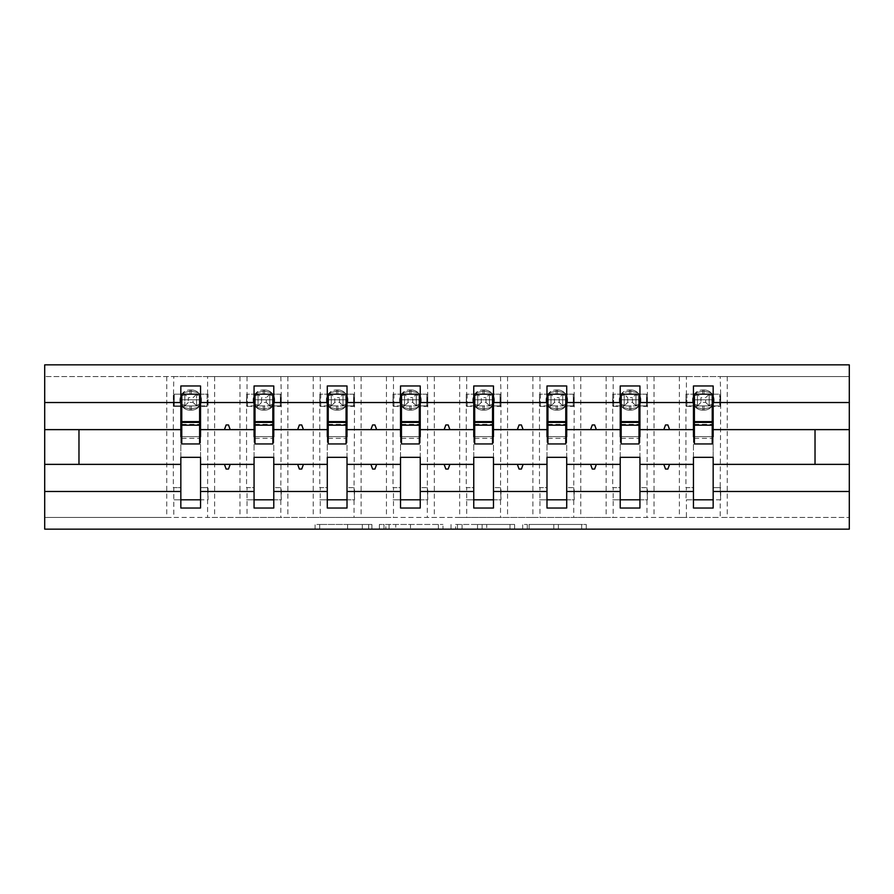 <?xml version="1.0" encoding="UTF-8"?>
<svg xmlns="http://www.w3.org/2000/svg" width="894" height="894" viewBox="0 0 894 894"><rect width="100%" height="100%" fill="white"/><g stroke="black" fill="none" stroke-linecap="round" stroke-linejoin="round"><path stroke-width="0.67" stroke-dasharray="4.47 3.35" d="M371.893 529.147L319.706 529.147L371.893 529.147L371.893 524.454L347.587 524.454L347.587 529.147L347.587 524.454L371.893 524.454L371.893 529.147L371.893 524.454L347.587 524.454L347.587 529.147L347.587 524.454L371.893 524.454L319.706 524.454L371.893 524.454M581.659 529.147L527.292 529.147L581.659 529.147L581.659 524.454L558.392 524.454L586.274 524.454L586.274 529.147L586.274 524.454L527.292 524.454L586.274 524.454L586.274 529.147L586.274 524.454L581.659 524.454L581.659 529.147M553.788 529.147L529.136 529.147L553.788 529.147L553.788 524.454L558.392 524.454L553.788 524.454L553.788 529.147L553.788 524.454L529.136 524.454L529.136 529.147L529.136 524.454L553.788 524.454L553.788 529.147M522.677 529.147L527.292 529.147L522.677 529.147L522.677 524.454L527.292 524.454L522.677 524.454L522.677 529.147M315.101 529.147L319.706 529.147L315.101 529.147L315.101 524.454L319.706 524.454L315.101 524.454L315.101 529.147M173.794 376.586L207.587 376.586L207.587 394.187L173.794 394.187L173.794 406.39L180.834 406.39L180.834 394.187L173.324 394.187L173.324 406.39L173.794 376.586L44.7 376.586L849.3 376.586L849.3 529.147L44.7 529.147L44.7 517.414L849.3 517.414L720.206 517.414L720.206 499.813L686.413 499.813L686.413 517.414L720.206 517.414M442.966 529.147L438.362 529.147L442.966 529.147L442.966 524.454L442.966 529.147M383.984 529.147L438.362 529.147L379.38 529.147L383.984 529.147L383.984 524.454L442.966 524.454L379.38 524.454L379.38 529.147L379.38 524.454L383.984 524.454L383.984 529.147M455.638 529.147L514.62 529.147L451.034 529.147L455.638 529.147L455.638 524.454L514.62 524.454L514.62 529.147L514.62 524.454L486.738 524.454L486.738 529.147M207.587 376.586L686.413 376.586L686.413 394.187L720.206 394.187L720.206 406.39L713.166 406.39L713.166 385.973L693.453 385.973L693.453 394.187L686.883 394.187L686.883 405.921L693.453 405.921M686.413 376.586L720.206 376.586L720.676 394.187L709.177 394.187L709.177 405.921L709.177 394.187L697.443 394.187L697.443 405.921L709.177 405.921L697.432 405.921L697.432 394.187L709.177 394.187L697.432 394.187L697.443 405.921L719.737 405.921L719.737 394.187L719.737 405.921L713.166 405.921M693.453 499.813L693.453 487.61L685.944 487.61L685.944 406.39L693.453 406.39L693.453 394.187L685.944 394.187L685.944 406.39L685.944 394.187L686.413 406.39L693.453 406.39L693.453 487.61L686.413 487.61L685.944 499.813L693.453 499.813L693.453 508.027L713.166 508.027L713.166 406.39L720.676 406.39L720.206 487.61L713.166 487.61L720.676 487.61L720.676 499.813L713.166 499.813M693.453 436.674L693.453 457.326L713.166 457.326L713.166 436.674L693.453 436.674M613.172 376.586L613.172 394.187L646.977 394.187L646.977 406.39L639.936 406.39L639.936 385.973L620.224 385.973L620.224 394.187L613.642 394.187L613.642 405.921L620.224 405.921M646.977 376.586L647.446 394.187L635.947 394.187L635.947 405.921L635.947 394.187L624.213 394.187L624.213 405.921L635.947 405.921L624.202 405.921L624.202 394.187L635.947 394.187L624.202 394.187L624.213 405.921L646.507 405.921L646.507 394.187L646.507 405.921L639.936 405.921M620.224 499.813L620.224 487.61L612.703 487.61L612.703 406.39L620.224 406.39L620.224 394.187L612.703 394.187L612.703 406.39L612.703 394.187L613.172 406.39L620.224 406.39L620.224 487.61L613.172 487.61L613.172 517.414L646.977 517.414L646.977 499.813L612.703 499.813L620.224 499.813L620.224 508.027L639.936 508.027L639.936 406.39L647.446 406.39L646.977 487.61L639.936 487.61L647.446 487.61L647.446 499.813L639.936 499.813M620.224 436.674L620.224 457.326L639.936 457.326L639.936 436.674L620.224 436.674M539.942 376.586L539.942 394.187L573.747 394.187L573.747 406.39L566.707 406.39L566.707 385.973L546.983 385.973L546.983 394.187L540.412 394.187L540.412 405.921L546.983 405.921M573.747 376.586L574.216 394.187L562.717 394.187L562.717 405.921L562.717 394.187L550.983 394.187L550.983 405.921L562.717 405.921L550.972 405.921L550.972 394.187L562.717 394.187L550.972 394.187L550.983 405.921L573.277 405.921L573.277 394.187L573.277 405.921L566.707 405.921M546.983 499.813L546.983 487.61L539.473 487.61L539.473 406.39L546.983 406.39L546.983 394.187L539.473 394.187L539.473 406.39L539.473 394.187L539.942 406.39L546.983 406.39L546.983 487.61L539.942 487.61L539.942 517.414L573.747 517.414L573.747 499.813L539.473 499.813L546.983 499.813L546.983 508.027L566.707 508.027L566.707 406.39L574.216 406.39L573.747 487.61L566.707 487.61L574.216 487.61L574.216 499.813L566.707 499.813M546.983 436.674L546.983 457.326L566.707 457.326L566.707 436.674L546.983 436.674M466.713 376.586L466.713 394.187L500.517 394.187L500.517 406.39L493.477 406.39L493.477 385.973L473.753 385.973L473.753 394.187L467.182 394.187L467.182 405.921L473.753 405.921M500.517 376.586L500.986 394.187L489.487 394.187L489.487 405.921L489.487 394.187L477.742 394.187L477.742 405.921L489.487 405.921L477.742 405.921L477.742 394.187L489.487 394.187L477.742 394.187L477.742 405.921L500.048 405.921L500.048 394.187L500.048 405.921L493.477 405.921M473.753 499.813L473.753 487.61L466.243 487.61L466.243 406.39L473.753 406.39L473.753 394.187L466.243 394.187L466.243 406.39L466.243 394.187L466.713 406.39L473.753 406.39L473.753 487.61L466.713 487.61L466.713 517.414L500.517 517.414L500.517 499.813L466.243 499.813L473.753 499.813L473.753 508.027L493.477 508.027L493.477 406.39L500.986 406.39L500.517 487.61L493.477 487.61L500.986 487.61L500.986 499.813L493.477 499.813M473.753 436.674L473.753 457.326L493.477 457.326L493.477 436.674L473.753 436.674M393.483 376.586L393.483 394.187L427.287 394.187L427.287 406.39L420.247 406.39L420.247 385.973L400.523 385.973L400.523 394.187L393.952 394.187L393.952 405.921L400.523 405.921M427.287 376.586L427.757 394.187L416.258 394.187L416.258 405.921L416.258 394.187L404.513 394.187L404.513 405.921L416.258 405.921L404.513 405.921L404.513 394.187L416.258 394.187L404.513 394.187L404.513 405.921L426.818 405.921L426.818 394.187L426.818 405.921L420.247 405.921M400.523 499.813L400.523 487.61L393.014 487.61L393.014 406.39L400.523 406.39L400.523 394.187L393.014 394.187L393.014 406.39L393.014 394.187L393.483 406.39L400.523 406.39L400.523 487.61L393.483 487.61L393.483 517.414L427.287 517.414L427.287 499.813L393.014 499.813L400.523 499.813L400.523 508.027L420.247 508.027L420.247 406.39L427.757 406.39L427.287 487.61L420.247 487.61L427.757 487.61L427.757 499.813L420.247 499.813M400.523 436.674L400.523 457.326L420.247 457.326L420.247 436.674L400.523 436.674M320.253 376.586L320.253 394.187L354.058 394.187L354.058 406.39L347.017 406.39L347.017 385.973L327.293 385.973L327.293 394.187L320.722 394.187L320.722 405.921L327.293 405.921M354.058 376.586L354.527 394.187L343.017 394.187L343.017 405.921L343.017 394.187L331.283 394.187L331.283 405.921L343.028 405.921L331.283 405.921L331.283 394.187L343.028 394.187L331.283 394.187L331.283 405.921L353.588 405.921L353.588 394.187L353.588 405.921L347.017 405.921M327.293 499.813L327.293 487.61L319.784 487.61L319.784 406.39L327.293 406.39L327.293 394.187L319.784 394.187L319.784 406.39L319.784 394.187L320.253 406.39L327.293 406.39L327.293 487.61L320.253 487.61L320.253 517.414L354.058 517.414L354.058 499.813L319.784 499.813L327.293 499.813L327.293 508.027L347.017 508.027L347.017 406.39L354.527 406.39L354.058 487.61L347.017 487.61L354.527 487.61L354.527 499.813L347.017 499.813M327.293 436.674L327.293 457.326L347.017 457.326L347.017 436.674L327.293 436.674M247.023 376.586L247.023 394.187L280.828 394.187L280.828 406.39L273.776 406.39L273.776 385.973L254.064 385.973L254.064 394.187L247.493 394.187L247.493 405.921L254.064 405.921M280.828 376.586L281.297 394.187L269.787 394.187L269.787 405.921L269.787 394.187L258.053 394.187L258.053 405.921L269.798 405.921L258.053 405.921L258.053 394.187L269.798 394.187L258.053 394.187L258.053 405.921L280.358 405.921L280.358 394.187L280.358 405.921L273.776 405.921M254.064 499.813L254.064 487.61L246.554 487.61L246.554 406.39L254.064 406.39L254.064 394.187L246.554 394.187L246.554 406.39L246.554 394.187L247.023 406.39L254.064 406.39L254.064 487.61L247.023 487.61L247.023 517.414L280.828 517.414L280.828 499.813L246.554 499.813L254.064 499.813L254.064 508.027L273.776 508.027L273.776 406.39L281.297 406.39L280.828 487.61L273.776 487.61L281.297 487.61L281.297 499.813L273.776 499.813M254.064 436.674L254.064 457.326L273.776 457.326L273.776 436.674L254.064 436.674M180.834 499.813L180.834 487.61L173.324 487.61L173.324 406.39L180.834 406.39L180.834 487.61L173.794 487.61L173.794 517.414L207.587 517.414L207.587 499.813L173.324 499.813L180.834 499.813L180.834 508.027L200.547 508.027L200.547 385.973L180.834 385.973L180.834 394.187L174.263 394.187L174.263 405.921L180.834 405.921M180.834 436.674L180.834 457.326L200.547 457.326L200.547 436.674L180.834 436.674M200.547 405.921L207.117 405.921L207.117 394.187L200.547 394.187L208.056 394.187L208.056 406.39L208.056 394.187L207.587 406.39L200.547 406.39L208.056 406.39L207.587 487.61L200.547 487.61L208.056 487.61L208.056 499.813L200.547 499.813M166.753 376.586L166.753 517.414L44.7 517.414L44.7 364.853L849.3 364.853L849.3 376.586L720.206 376.586M166.753 517.414L173.794 517.414M239.983 376.586L239.983 517.414L207.587 517.414M239.983 517.414L247.023 517.414M313.213 376.586L313.213 517.414L280.828 517.414M313.213 517.414L320.253 517.414M386.443 376.586L386.443 517.414L354.058 517.414M386.443 517.414L393.483 517.414M459.672 376.586L459.672 517.414L427.287 517.414M459.672 517.414L466.713 517.414M532.902 376.586L532.902 517.414L500.517 517.414M532.902 517.414L539.942 517.414M606.132 376.586L606.132 517.414L573.747 517.414M606.132 517.414L613.172 517.414M679.362 376.586L679.362 517.414L646.977 517.414M679.362 517.414L686.413 517.414M693.453 429.634L639.936 429.634M639.936 464.366L693.453 464.366M620.224 429.634L566.707 429.634M566.707 464.366L620.224 464.366M546.983 429.634L493.477 429.634M493.477 464.366L546.983 464.366M473.753 429.634L420.247 429.634M420.247 464.366L473.753 464.366M400.523 429.634L347.017 429.634M347.017 464.366L400.523 464.366M327.293 429.634L273.776 429.634M273.776 464.366L327.293 464.366M254.064 429.634L200.547 429.634M200.547 464.366L254.064 464.366M180.834 429.634L78.974 429.634L78.974 464.366L180.834 464.366M713.166 464.366L815.026 464.366L815.026 429.634L713.166 429.634M694.392 436.674L712.227 436.674M621.162 436.674L638.998 436.674M547.933 436.674L565.768 436.674M474.692 436.674L492.538 436.674M401.462 436.674L419.308 436.674M328.232 436.674L346.067 436.674M255.002 436.674L272.838 436.674M181.773 436.674L199.608 436.674M199.608 405.921L181.773 405.921L181.773 394.187L199.608 394.187L199.608 443.949M208.056 499.813L207.587 487.61L208.056 499.813M272.838 405.921L255.002 405.921L255.002 394.187L272.838 394.187L272.838 443.949M281.297 499.813L280.828 487.61L281.297 499.813M346.067 405.921L328.232 405.921L328.232 394.187L346.067 394.187L346.067 443.949M354.527 499.813L354.058 487.61L354.527 499.813M419.308 405.921L401.462 405.921L401.462 394.187L419.308 394.187L419.308 443.949M427.757 499.813L427.287 487.61L427.757 499.813M492.538 405.921L474.692 405.921L474.692 394.187L492.538 394.187L492.538 443.949M500.986 499.813L500.517 487.61L500.986 499.813M565.768 405.921L547.933 405.921L547.933 394.187L565.768 394.187L565.768 443.949M574.216 499.813L573.747 487.61L574.216 499.813M638.998 405.921L621.162 405.921L621.162 394.187L638.998 394.187L638.998 443.949M647.446 499.813L646.977 487.61L647.446 499.813M712.227 405.921L694.392 405.921L694.392 394.187L712.227 394.187L712.227 443.949M720.676 499.813L720.206 487.61L720.676 499.813M230.194 429.634L228.484 424.941L226.137 424.941L224.428 429.634M224.428 464.366L226.137 469.059L228.484 469.059L230.194 464.366M303.424 429.634L301.714 424.941L299.367 424.941L297.657 429.634M297.657 464.366L299.367 469.059L301.714 469.059L303.424 464.366M376.653 429.634L374.944 424.941L372.597 424.941L370.887 429.634M370.887 464.366L372.597 469.059L374.944 469.059L376.653 464.366M449.883 429.634L448.173 424.941L445.827 424.941L444.117 429.634M444.117 464.366L445.827 469.059L448.173 469.059L449.883 464.366M523.113 429.634L521.403 424.941L519.056 424.941L517.347 429.634M517.347 464.366L519.056 469.059L521.403 469.059L523.113 464.366M596.343 429.634L594.633 424.941L592.286 424.941L590.576 429.634M590.576 464.366L592.286 469.059L594.633 469.059L596.343 464.366M669.572 429.634L667.863 424.941L665.516 424.941L663.806 429.634M663.806 464.366L665.516 469.059L667.863 469.059L669.572 464.366M281.297 394.187L281.297 406.39L281.297 394.187M354.527 394.187L354.527 406.39L354.527 394.187M427.757 394.187L427.757 406.39L427.757 394.187M500.986 394.187L500.986 406.39L500.986 394.187M574.216 394.187L574.216 406.39L574.216 394.187M647.446 394.187L647.446 406.39L647.446 394.187M720.676 394.187L720.676 406.39L720.676 394.187M389.058 529.147L395.74 529.147L389.058 529.147L389.058 524.454L385.828 524.454L385.828 529.147L385.828 524.454L395.74 524.454L389.058 524.454L389.058 529.147M395.74 529.147L410.48 529.147L395.74 529.147L395.74 524.454L410.48 524.454L410.48 529.147L410.48 524.454L395.74 524.454L395.74 529.147M455.638 524.454L482.134 524.454L482.134 529.147L482.134 524.454L477.53 524.454L482.134 524.454L482.134 529.147L482.134 524.454L486.738 524.454M457.482 524.454L457.482 529.147L457.482 524.454M451.034 524.454L451.034 529.147L451.034 524.454M193.037 402.401L198.267 407.396L199.273 404.457L198.267 407.396L191.394 408.826L198.267 407.396L196.568 405.921L196.557 394.288A5.163 1.553 0 0 0 199.273 395.651L199.954 400.054L199.273 395.651A5.163 1.553 -0 0 1 196.557 394.288L196.557 405.921L196.557 394.187L184.823 394.187L184.823 405.921L196.568 405.921L184.823 405.921L184.823 394.187L196.568 394.187L184.823 394.187L184.823 405.921L207.117 405.921L207.117 394.187L196.557 394.187L193.037 397.707L193.037 402.401L188.343 402.401L188.343 397.707L193.037 397.707M191.394 389.963A10.091 10.091 0 0 1 201.485 400.054A10.091 10.091 0 0 0 191.394 389.963L189.986 389.963A10.091 10.091 0 0 0 179.895 400.054A10.091 10.091 0 0 1 189.986 389.963L191.394 389.963L191.394 391.281L198.267 392.723L191.394 391.281L191.394 389.963M179.895 400.054A10.091 10.091 0 0 0 189.986 410.145A10.091 10.091 0 0 1 179.895 400.054M191.394 410.145A10.091 10.091 0 0 0 201.485 400.054A10.091 10.091 0 0 1 191.394 410.145L189.986 410.145L191.394 410.145L191.394 408.826L191.394 410.145M184.823 394.187L184.823 405.921L183.125 407.396L189.986 408.826L183.125 407.396L182.108 404.457L183.125 407.396L184.823 405.921L174.263 405.921L174.263 394.187L184.823 394.187L183.125 392.723L182.108 395.651L182.108 404.457L182.108 395.651L183.125 392.723L189.986 391.281L183.125 392.723L188.343 397.707M196.557 405.921L196.557 394.187L198.267 392.723L196.568 394.187M199.273 404.457L199.954 400.054L199.273 404.457A5.163 1.553 0 0 0 196.557 405.831A5.163 1.553 -0 0 1 199.273 404.457M188.343 402.401L184.823 405.921M181.773 405.921L181.773 399.819L199.608 399.819L181.773 399.819L181.773 443.949M181.773 422.359L181.773 438.317L181.773 422.359M199.608 422.359L199.608 438.317L199.608 422.359M266.267 402.401L269.787 405.921L269.787 394.288A5.163 1.553 0 0 0 272.502 395.651L273.184 400.054L272.502 395.651A5.163 1.553 -0 0 1 269.787 394.288L266.267 397.707L266.267 402.401L261.573 402.401L261.573 397.707L266.267 397.707M264.624 389.963A10.091 10.091 0 0 1 274.715 400.054A10.091 10.091 0 0 0 264.624 389.963L263.216 389.963A10.091 10.091 0 0 0 253.125 400.054A10.091 10.091 0 0 1 263.216 389.963L264.624 389.963L264.624 391.281L271.497 392.723L264.624 391.281L264.624 389.963M253.125 400.054A10.091 10.091 0 0 0 263.216 410.145A10.091 10.091 0 0 1 253.125 400.054M264.624 410.145A10.091 10.091 0 0 0 274.715 400.054A10.091 10.091 0 0 1 264.624 410.145L263.216 410.145L264.624 410.145L264.624 408.826L271.497 407.396L273.184 400.054L271.497 407.396L264.624 408.826L264.624 410.145M258.053 394.187L258.053 405.921L256.354 407.396L263.216 408.826L256.354 407.396L255.349 404.457L256.354 407.396L258.053 405.921L247.493 405.921L247.493 394.187L258.053 394.187L256.354 392.723L255.349 395.651L255.349 404.457L255.349 395.651L256.354 392.723L263.216 391.281L256.354 392.723L261.573 397.707M269.787 405.921L269.787 394.187M271.497 392.723L269.798 394.187L271.497 392.723M271.497 407.396L269.798 405.921L271.497 407.396M261.573 402.401L258.053 405.921M255.002 405.921L255.002 399.819L272.838 399.819L255.002 399.819L255.002 443.949M255.002 422.359L255.002 438.317L255.002 422.359M272.838 422.359L272.838 438.317L272.838 422.359M339.496 402.401L344.726 407.396L345.732 404.457L344.726 407.396L337.854 408.826L344.726 407.396L343.028 405.921L343.017 394.288A5.163 1.553 0 0 0 345.732 395.651L346.414 400.054L345.732 395.651A5.163 1.553 -0 0 1 343.017 394.288L339.496 397.707L339.496 402.401L334.814 402.401L334.814 397.707L339.496 397.707M337.854 389.963A10.091 10.091 0 0 1 347.956 400.054A10.091 10.091 0 0 0 337.854 389.963L336.446 389.963A10.091 10.091 0 0 0 326.355 400.054A10.091 10.091 0 0 1 336.446 389.963L337.854 389.963L337.854 391.281L344.726 392.723L337.854 391.281L337.854 389.963M326.355 400.054A10.091 10.091 0 0 0 336.446 410.145A10.091 10.091 0 0 1 326.355 400.054M337.854 410.145A10.091 10.091 0 0 0 347.956 400.054A10.091 10.091 0 0 1 337.854 410.145L336.446 410.145L337.854 410.145L337.854 408.826L337.854 410.145M331.283 394.187L331.283 405.921L329.584 407.396L336.446 408.826L329.584 407.396L328.579 404.457L329.584 407.396L331.283 405.921L320.722 405.921L320.722 394.187L331.283 394.187L329.584 392.723L328.579 395.651L328.579 404.457L328.579 395.651L329.584 392.723L336.446 391.281L329.584 392.723L334.814 397.707M343.017 405.921L343.017 394.187L344.726 392.723L343.028 394.187M345.732 404.457L346.414 400.054L345.732 404.457A5.163 1.553 0 0 0 343.017 405.831A5.163 1.553 -0 0 1 345.732 404.457M334.814 402.401L331.283 405.921M328.232 405.921L328.232 399.819L346.067 399.819L328.232 399.819L328.232 443.949M328.232 422.359L328.232 438.317L328.232 422.359M346.067 422.359L346.067 438.317L346.067 422.359M412.726 402.401L417.956 407.396L418.962 404.457L417.956 407.396L411.084 408.826L417.956 407.396L416.258 405.921L416.258 394.288A5.163 1.553 0 0 0 418.962 395.651L419.644 400.054L418.962 395.651A5.163 1.553 -0 0 1 416.258 394.288L412.726 397.707L412.726 402.401L408.044 402.401L408.044 397.707L412.726 397.707M411.084 389.963A10.091 10.091 0 0 1 421.186 400.054A10.091 10.091 0 0 0 411.084 389.963L409.675 389.963A10.091 10.091 0 0 0 399.584 400.054A10.091 10.091 0 0 1 409.675 389.963L411.084 389.963L411.084 391.281L417.956 392.723L411.084 391.281L411.084 389.963M399.584 400.054A10.091 10.091 0 0 0 409.675 410.145A10.091 10.091 0 0 1 399.584 400.054M411.084 410.145A10.091 10.091 0 0 0 421.186 400.054A10.091 10.091 0 0 1 411.084 410.145L409.675 410.145L411.084 410.145L411.084 408.826L411.084 410.145M404.513 394.187L404.513 405.921L402.814 407.396L409.675 408.826L402.814 407.396L401.808 404.457L402.814 407.396L404.513 405.921L393.952 405.921L393.952 394.187L404.513 394.187L402.814 392.723L401.808 395.651L401.808 404.457L401.808 395.651L402.814 392.723L409.675 391.281L402.814 392.723L408.044 397.707M416.258 405.921L416.258 394.187L417.956 392.723L416.258 394.187M418.962 404.457L419.644 400.054L418.962 404.457A5.163 1.553 0 0 0 416.258 405.831A5.163 1.553 -0 0 1 418.962 404.457M408.044 402.401L404.513 405.921M401.462 405.921L401.462 399.819L419.308 399.819L401.462 399.819L401.462 443.949M401.462 422.359L401.462 438.317L401.462 422.359M419.308 422.359L419.308 438.317L419.308 422.359M485.956 402.401L491.186 407.396L492.192 404.457L491.186 407.396L484.324 408.826L491.186 407.396L489.487 405.921L489.487 394.288A5.163 1.553 0 0 0 492.192 395.651L492.873 400.054L492.192 395.651A5.163 1.553 -0 0 1 489.487 394.288L485.956 397.707L485.956 402.401L481.274 402.401L481.274 397.707L485.956 397.707M484.324 389.963A10.091 10.091 0 0 1 494.416 400.054A10.091 10.091 0 0 0 484.324 389.963L482.916 389.963A10.091 10.091 0 0 0 472.814 400.054A10.091 10.091 0 0 1 482.916 389.963L484.324 389.963L484.324 391.281L491.186 392.723L484.324 391.281L484.324 389.963M472.814 400.054A10.091 10.091 0 0 0 482.916 410.145A10.091 10.091 0 0 1 472.814 400.054M484.324 410.145A10.091 10.091 0 0 0 494.416 400.054A10.091 10.091 0 0 1 484.324 410.145L482.916 410.145L484.324 410.145L484.324 408.826L484.324 410.145M477.742 394.187L477.742 405.921L476.044 407.396L482.916 408.826L476.044 407.396L475.038 404.457L476.044 407.396L477.742 405.921L467.182 405.921L467.182 394.187L477.742 394.187L476.044 392.723L475.038 395.651L475.038 404.457L475.038 395.651L476.044 392.723L482.916 391.281L476.044 392.723L481.274 397.707M489.487 405.921L489.487 394.187L491.186 392.723L489.487 394.187M492.192 404.457L492.873 400.054L492.192 404.457A5.163 1.553 0 0 0 489.487 405.831A5.163 1.553 -0 0 1 492.192 404.457M481.274 402.401L477.742 405.921M474.692 405.921L474.692 399.819L492.538 399.819L474.692 399.819L474.692 443.949M474.692 422.359L474.692 438.317L474.692 422.359M492.538 422.359L492.538 438.317L492.538 422.359M559.186 402.401L564.416 407.396L565.421 404.457L564.416 407.396L557.554 408.826L564.416 407.396L562.717 405.921L562.717 394.288A5.163 1.553 0 0 0 565.421 395.651L566.103 400.054L565.421 395.651A5.163 1.553 -0 0 1 562.717 394.288L559.186 397.707L559.186 402.401L554.503 402.401L554.503 397.707L559.186 397.707M557.554 389.963A10.091 10.091 0 0 1 567.645 400.054A10.091 10.091 0 0 0 557.554 389.963L556.146 389.963A10.091 10.091 0 0 0 546.044 400.054A10.091 10.091 0 0 1 556.146 389.963L557.554 389.963L557.554 391.281L564.416 392.723L557.554 391.281L557.554 389.963M546.044 400.054A10.091 10.091 0 0 0 556.146 410.145A10.091 10.091 0 0 1 546.044 400.054M557.554 410.145A10.091 10.091 0 0 0 567.645 400.054A10.091 10.091 0 0 1 557.554 410.145L556.146 410.145L557.554 410.145L557.554 408.826L557.554 410.145M550.983 394.187L550.983 405.921L549.274 407.396L556.146 408.826L549.274 407.396L548.268 404.457L549.274 407.396L550.972 405.921L540.412 405.921L540.412 394.187L550.983 394.187L549.274 392.723L548.268 395.651L548.268 404.457L548.268 395.651L549.274 392.723L556.146 391.281L549.274 392.723L554.503 397.707M562.717 405.921L562.717 394.187L564.416 392.723L562.717 394.187M565.421 404.457L566.103 400.054L565.421 404.457A5.163 1.553 0 0 0 562.717 405.831A5.163 1.553 -0 0 1 565.421 404.457M554.503 402.401L550.983 405.921M547.933 405.921L547.933 399.819L565.768 399.819L547.933 399.819L547.933 443.949M547.933 422.359L547.933 438.317L547.933 422.359M565.768 422.359L565.768 438.317L565.768 422.359M632.427 402.401L637.645 407.396L638.651 404.457L637.645 407.396L630.784 408.826L637.645 407.396L635.947 405.921L635.947 394.288A5.163 1.553 0 0 0 638.651 395.651L639.333 400.054L638.651 395.651A5.163 1.553 -0 0 1 635.947 394.288L632.427 397.707L632.427 402.401L627.733 402.401L627.733 397.707L632.427 397.707M630.784 389.963A10.091 10.091 0 0 1 640.875 400.054A10.091 10.091 0 0 0 630.784 389.963L629.376 389.963A10.091 10.091 0 0 0 619.285 400.054A10.091 10.091 0 0 1 629.376 389.963L630.784 389.963L630.784 391.281L637.645 392.723L630.784 391.281L630.784 389.963M619.285 400.054A10.091 10.091 0 0 0 629.376 410.145A10.091 10.091 0 0 1 619.285 400.054M630.784 410.145A10.091 10.091 0 0 0 640.875 400.054A10.091 10.091 0 0 1 630.784 410.145L629.376 410.145L630.784 410.145L630.784 408.826L630.784 410.145M624.213 394.187L624.213 405.921L613.642 405.921L613.642 394.187L624.213 394.187L627.733 397.707M635.947 405.921L635.947 394.187L637.645 392.723L635.947 394.187M629.376 391.281L622.503 392.723L621.498 395.651L621.498 404.457L622.503 407.396L629.376 408.826L622.503 407.396L621.498 404.457L621.498 395.651L622.503 392.723L629.376 391.281L629.376 389.963L629.376 391.281L630.784 391.281L629.376 391.281L629.376 394.187L629.376 391.281M638.651 404.457L639.333 400.054L638.651 404.457A5.163 1.553 0 0 0 635.947 405.831A5.163 1.553 -0 0 1 638.651 404.457M624.202 394.187L622.503 392.723L624.202 394.187M624.202 405.921L622.503 407.396L624.202 405.921M627.733 402.401L624.213 405.921M621.162 405.921L621.162 399.819L638.998 399.819L621.162 399.819L621.162 443.949M621.162 422.359L621.162 438.317L621.162 422.359M638.998 422.359L638.998 438.317L638.998 422.359M705.657 402.401L710.875 407.396L711.892 404.457L710.875 407.396L704.014 408.826L710.875 407.396L709.177 405.921L709.177 394.288A5.163 1.553 0 0 0 711.892 395.651L712.563 400.054L710.875 392.723L711.892 395.651A5.163 1.553 -0 0 1 709.177 394.288L705.657 397.707L705.657 402.401L700.963 402.401L700.963 397.707L705.657 397.707M704.014 389.963A10.091 10.091 0 0 1 714.105 400.054A10.091 10.091 0 0 0 704.014 389.963L702.606 389.963A10.091 10.091 0 0 0 692.515 400.054A10.091 10.091 0 0 1 702.606 389.963L704.014 389.963L704.014 391.281L710.875 392.723L704.014 391.281L704.014 389.963M692.515 400.054A10.091 10.091 0 0 0 702.606 410.145A10.091 10.091 0 0 1 692.515 400.054M704.014 410.145A10.091 10.091 0 0 0 714.105 400.054A10.091 10.091 0 0 1 704.014 410.145L702.606 410.145L704.014 410.145L704.014 408.826L704.014 410.145M697.443 394.187L697.443 405.921L695.733 407.396L702.606 408.826L695.733 407.396L694.727 404.457L695.733 407.396L697.432 405.921L686.883 405.921L686.883 394.187L697.443 394.187L695.733 392.723L694.727 395.651L694.727 404.457L694.727 395.651L695.733 392.723L702.606 391.281L695.733 392.723L700.963 397.707M709.177 405.921L709.177 394.187L710.875 392.723L709.177 394.187M711.892 404.457L712.563 400.054L711.892 404.457A5.163 1.553 0 0 0 709.177 405.831A5.163 1.553 -0 0 1 711.892 404.457M700.963 402.401L697.443 405.921M694.392 405.921L694.392 399.819L712.227 399.819L694.392 399.819L694.392 443.949M694.392 422.359L694.392 438.317L694.392 422.359M712.227 422.359L712.227 438.317L712.227 422.359M368.663 524.454L368.663 529.147L368.663 524.454M727.247 376.586L727.247 517.414M654.017 376.586L654.017 517.414M580.787 376.586L580.787 517.414M507.557 376.586L507.557 517.414M434.328 376.586L434.328 517.414M361.098 376.586L361.098 517.414M287.868 376.586L287.868 517.414M214.638 376.586L214.638 517.414M362.327 524.454L362.327 529.147L362.327 524.454M319.706 524.454L319.706 529.147L319.706 524.454M438.362 524.454L438.362 529.147L438.362 524.454M510.016 524.454L510.016 529.147L510.016 524.454M477.53 524.454L477.53 529.147L477.53 524.454M462.086 524.454L462.086 529.147L462.086 524.454M558.392 524.454L558.392 529.147L558.392 524.454M527.292 524.454L527.292 529.147L527.292 524.454M189.986 408.826L189.986 410.145L189.986 408.826L191.394 408.826L189.986 408.826L189.986 405.921L189.986 408.826M189.986 391.281L189.986 389.963L189.986 391.281L191.394 391.281L189.986 391.281L189.986 394.187L189.986 391.281M191.394 394.187L191.394 391.281L191.394 394.187M184.823 394.288A5.163 1.553 -0 0 1 182.108 395.651A5.163 1.553 0 0 0 184.823 394.288M184.823 405.831A5.163 1.553 0 0 0 182.108 404.457A5.163 1.553 -0 0 1 184.823 405.831M191.394 408.826L191.394 405.921L191.394 408.826M181.773 424.337L199.608 424.337M263.216 408.826L263.216 410.145L263.216 408.826L264.624 408.826L263.216 408.826L263.216 405.921L263.216 408.826M263.216 391.281L263.216 389.963L263.216 391.281L264.624 391.281L263.216 391.281L263.216 394.187L263.216 391.281M264.624 394.187L264.624 391.281L264.624 394.187M272.502 404.457A5.163 1.553 0 0 0 269.787 405.831A5.163 1.553 -0 0 1 272.502 404.457M258.053 394.288A5.163 1.553 -0 0 1 255.349 395.651A5.163 1.553 0 0 0 258.053 394.288M258.053 405.831A5.163 1.553 0 0 0 255.349 404.457A5.163 1.553 -0 0 1 258.053 405.831M264.624 408.826L264.624 405.921L264.624 408.826M255.002 424.337L272.838 424.337M336.446 408.826L336.446 410.145L336.446 408.826L337.854 408.826L336.446 408.826L336.446 405.921L336.446 408.826M336.446 391.281L336.446 389.963L336.446 391.281L337.854 391.281L336.446 391.281L336.446 394.187L336.446 391.281M337.854 394.187L337.854 391.281L337.854 394.187M331.283 394.288A5.163 1.553 -0 0 1 328.579 395.651A5.163 1.553 0 0 0 331.283 394.288M331.283 405.831A5.163 1.553 0 0 0 328.579 404.457A5.163 1.553 -0 0 1 331.283 405.831M337.854 408.826L337.854 405.921L337.854 408.826M328.232 424.337L346.067 424.337M409.675 408.826L409.675 410.145L409.675 408.826L411.084 408.826L409.675 408.826L409.675 405.921L409.675 408.826M409.675 391.281L409.675 389.963L409.675 391.281L411.084 391.281L409.675 391.281L409.675 394.187L409.675 391.281M411.084 394.187L411.084 391.281L411.084 394.187M404.513 394.288A5.163 1.553 -0 0 1 401.808 395.651A5.163 1.553 0 0 0 404.513 394.288M404.513 405.831A5.163 1.553 0 0 0 401.808 404.457A5.163 1.553 -0 0 1 404.513 405.831M411.084 408.826L411.084 405.921L411.084 408.826M401.462 424.337L419.308 424.337M482.916 408.826L482.916 410.145L482.916 408.826L484.324 408.826L482.916 408.826L482.916 405.921L482.916 408.826M482.916 391.281L482.916 389.963L482.916 391.281L484.324 391.281L482.916 391.281L482.916 394.187L482.916 391.281M484.324 394.187L484.324 391.281L484.324 394.187M477.742 394.288A5.163 1.553 -0 0 1 475.038 395.651A5.163 1.553 0 0 0 477.742 394.288M477.742 405.831A5.163 1.553 0 0 0 475.038 404.457A5.163 1.553 -0 0 1 477.742 405.831M484.324 408.826L484.324 405.921L484.324 408.826M474.692 424.337L492.538 424.337M556.146 408.826L556.146 410.145L556.146 408.826L557.554 408.826L556.146 408.826L556.146 405.921L556.146 408.826M556.146 391.281L556.146 389.963L556.146 391.281L557.554 391.281L556.146 391.281L556.146 394.187L556.146 391.281M557.554 394.187L557.554 391.281L557.554 394.187M550.983 394.288A5.163 1.553 -0 0 1 548.268 395.651A5.163 1.553 0 0 0 550.983 394.288M550.983 405.831A5.163 1.553 0 0 0 548.268 404.457A5.163 1.553 -0 0 1 550.983 405.831M557.554 408.826L557.554 405.921L557.554 408.826M547.933 424.337L565.768 424.337M629.376 408.826L629.376 410.145L629.376 408.826L630.784 408.826L629.376 408.826L629.376 405.921L629.376 408.826M630.784 394.187L630.784 391.281L630.784 394.187M624.213 394.288A5.163 1.553 -0 0 1 621.498 395.651A5.163 1.553 0 0 0 624.213 394.288M624.213 405.831A5.163 1.553 0 0 0 621.498 404.457A5.163 1.553 -0 0 1 624.213 405.831M630.784 408.826L630.784 405.921L630.784 408.826M621.162 424.337L638.998 424.337M702.606 408.826L702.606 410.145L702.606 408.826L704.014 408.826L702.606 408.826L702.606 405.921L702.606 408.826M702.606 391.281L702.606 389.963L702.606 391.281L704.014 391.281L702.606 391.281L702.606 394.187L702.606 391.281M704.014 394.187L704.014 391.281L704.014 394.187M697.443 394.288A5.163 1.553 -0 0 1 694.727 395.651A5.163 1.553 0 0 0 697.443 394.288M697.443 405.831A5.163 1.553 0 0 0 694.727 404.457A5.163 1.553 -0 0 1 697.443 405.831M704.014 408.826L704.014 405.921L704.014 408.826M694.392 424.337L712.227 424.337M181.773 438.317L199.608 438.317M255.002 438.317L272.838 438.317M328.232 438.317L346.067 438.317M401.462 438.317L419.308 438.317M474.692 438.317L492.538 438.317M547.933 438.317L565.768 438.317M621.162 438.317L638.998 438.317M694.392 438.317L712.227 438.317"/><path stroke-width="1.34" d="M693.453 491.476L639.936 491.476L639.936 457.326L620.224 457.326L620.224 491.476L566.707 491.476L566.707 457.326L546.983 457.326L546.983 491.476L493.477 491.476L493.477 457.326L473.753 457.326L473.753 491.476L420.247 491.476L420.247 457.326L400.523 457.326L400.523 491.476L347.017 491.476L347.017 457.326L327.293 457.326L327.293 491.476L273.776 491.476L273.776 457.326L254.064 457.326L254.064 464.366L200.547 464.366L200.547 457.326L180.834 457.326L180.834 491.476L44.7 491.476L44.7 529.147L849.3 529.147L849.3 491.476L713.166 491.476L713.166 508.027L693.453 508.027L693.453 464.366L663.806 464.366L665.516 469.059L667.863 469.059L669.572 464.366M713.166 491.476L713.166 457.326L693.453 457.326L693.453 464.366M849.3 491.476L849.3 429.634L713.166 429.634L713.166 385.973L693.453 385.973L693.453 402.523L639.936 402.523L639.936 436.674L638.998 436.674M694.392 436.674L693.453 436.674L693.453 402.523M620.224 491.476L620.224 508.027L639.936 508.027L639.936 491.476M639.936 402.523L639.936 385.973L620.224 385.973L620.224 402.523L566.707 402.523L566.707 436.674L565.768 436.674M621.162 436.674L620.224 436.674L620.224 402.523M546.983 491.476L546.983 508.027L566.707 508.027L566.707 491.476M566.707 402.523L566.707 385.973L546.983 385.973L546.983 402.523L493.477 402.523L493.477 436.674L492.538 436.674M547.933 436.674L546.983 436.674L546.983 402.523M473.753 491.476L473.753 508.027L493.477 508.027L493.477 491.476M493.477 402.523L493.477 385.973L473.753 385.973L473.753 402.523L420.247 402.523L420.247 436.674L419.308 436.674M474.692 436.674L473.753 436.674L473.753 402.523M400.523 491.476L400.523 508.027L420.247 508.027L420.247 491.476M420.247 402.523L420.247 385.973L400.523 385.973L400.523 402.523L347.017 402.523L347.017 436.674L346.067 436.674M401.462 436.674L400.523 436.674L400.523 402.523M327.293 491.476L327.293 508.027L347.017 508.027L347.017 491.476M347.017 402.523L347.017 385.973L327.293 385.973L327.293 402.523L273.776 402.523L273.776 436.674L272.838 436.674M328.232 436.674L327.293 436.674L327.293 402.523M273.776 491.476L273.776 508.027L254.064 508.027L254.064 464.366M273.776 402.523L273.776 385.973L254.064 385.973L254.064 402.523L200.547 402.523L200.547 385.973L180.834 385.973L180.834 402.523L44.7 402.523L44.7 364.853L849.3 364.853L849.3 402.523L713.166 402.523M255.002 436.674L254.064 436.674L254.064 402.523M180.834 491.476L180.834 508.027L200.547 508.027L200.547 464.366M181.773 436.674L180.834 436.674L180.834 402.523M713.166 429.634L713.166 436.674L712.227 436.674M254.064 491.476L200.547 491.476M663.806 464.366L639.936 464.366M693.453 429.634L669.572 429.634L667.863 424.941L665.516 424.941L663.806 429.634L639.936 429.634M663.806 429.634L669.572 429.634M590.576 464.366L592.286 469.059L594.633 469.059L596.343 464.366L566.707 464.366M620.224 464.366L596.343 464.366M620.224 429.634L596.343 429.634L594.633 424.941L592.286 424.941L590.576 429.634L566.707 429.634M590.576 429.634L596.343 429.634M517.347 464.366L519.056 469.059L521.403 469.059L523.113 464.366L493.477 464.366M546.983 464.366L523.113 464.366M546.983 429.634L523.113 429.634L521.403 424.941L519.056 424.941L517.347 429.634L493.477 429.634M517.347 429.634L523.113 429.634M444.117 464.366L445.827 469.059L448.173 469.059L449.883 464.366L420.247 464.366M473.753 464.366L449.883 464.366M473.753 429.634L449.883 429.634L448.173 424.941L445.827 424.941L444.117 429.634L420.247 429.634M444.117 429.634L449.883 429.634M370.887 464.366L372.597 469.059L374.944 469.059L376.653 464.366L347.017 464.366M400.523 464.366L376.653 464.366M400.523 429.634L376.653 429.634L374.944 424.941L372.597 424.941L370.887 429.634L347.017 429.634M370.887 429.634L376.653 429.634M297.657 464.366L299.367 469.059L301.714 469.059L303.424 464.366L273.776 464.366M327.293 464.366L303.424 464.366M327.293 429.634L303.424 429.634L301.714 424.941L299.367 424.941L297.657 429.634L273.776 429.634M297.657 429.634L303.424 429.634M224.428 464.366L226.137 469.059L228.484 469.059L230.194 464.366M254.064 429.634L230.194 429.634L228.484 424.941L226.137 424.941L224.428 429.634L200.547 429.634L200.547 402.523M224.428 429.634L230.194 429.634M200.547 429.634L200.547 436.674L199.608 436.674M180.834 464.366L44.7 464.366L44.7 402.523M44.7 491.476L44.7 464.366M180.834 429.634L44.7 429.634M849.3 429.634L849.3 402.523M78.974 464.366L78.974 429.634M815.026 429.634L815.026 464.366L713.166 464.366M849.3 464.366L815.026 464.366M180.834 394.187L181.773 394.187L180.834 394.187M181.773 425.175L181.773 394.187L200.547 394.187L199.608 394.187L199.608 443.949L181.773 443.949L181.773 425.175L199.608 425.175M180.834 499.813L200.547 499.813M254.064 394.187L255.002 394.187L254.064 394.187M255.002 425.175L255.002 394.187L273.776 394.187L272.838 394.187L272.838 443.949L255.002 443.949L255.002 425.175L272.838 425.175M254.064 499.813L273.776 499.813M327.293 394.187L328.232 394.187L327.293 394.187M328.232 425.175L328.232 394.187L347.017 394.187L346.067 394.187L346.067 443.949L328.232 443.949L328.232 425.175L346.067 425.175M327.293 499.813L347.017 499.813M400.523 394.187L401.462 394.187L400.523 394.187M401.462 425.175L401.462 394.187L420.247 394.187L419.308 394.187L419.308 443.949L401.462 443.949L401.462 425.175L419.308 425.175M400.523 499.813L420.247 499.813M473.753 394.187L474.692 394.187L473.753 394.187M474.692 425.175L474.692 394.187L493.477 394.187L492.538 394.187L492.538 443.949L474.692 443.949L474.692 425.175L492.538 425.175M473.753 499.813L493.477 499.813M546.983 394.187L547.933 394.187L546.983 394.187M547.933 425.175L547.933 394.187L566.707 394.187L565.768 394.187L565.768 443.949L547.933 443.949L547.933 425.175L565.768 425.175M546.983 499.813L566.707 499.813M620.224 394.187L621.162 394.187L620.224 394.187M621.162 425.175L621.162 394.187L639.936 394.187L638.998 394.187L638.998 443.949L621.162 443.949L621.162 425.175L638.998 425.175M620.224 499.813L639.936 499.813M693.453 394.187L694.392 394.187L693.453 394.187M694.392 425.175L694.392 394.187L713.166 394.187L712.227 394.187L712.227 443.949L694.392 443.949L694.392 425.175L712.227 425.175M693.453 499.813L713.166 499.813M199.608 405.921L200.547 405.921M180.834 405.921L181.773 405.921M181.773 422.359L199.608 422.359M272.838 405.921L273.776 405.921M254.064 405.921L255.002 405.921M255.002 422.359L272.838 422.359M346.067 405.921L347.017 405.921M327.293 405.921L328.232 405.921M328.232 422.359L346.067 422.359M419.308 405.921L420.247 405.921M400.523 405.921L401.462 405.921M401.462 422.359L419.308 422.359M492.538 405.921L493.477 405.921M473.753 405.921L474.692 405.921M474.692 422.359L492.538 422.359M565.768 405.921L566.707 405.921M546.983 405.921L547.933 405.921M547.933 422.359L565.768 422.359M638.998 405.921L639.936 405.921M620.224 405.921L621.162 405.921M621.162 422.359L638.998 422.359M712.227 405.921L713.166 405.921M693.453 405.921L694.392 405.921M694.392 422.359L712.227 422.359M181.773 421.644L199.608 421.644M255.002 421.644L272.838 421.644M328.232 421.644L346.067 421.644M401.462 421.644L419.308 421.644M474.692 421.644L492.538 421.644M547.933 421.644L565.768 421.644M621.162 421.644L638.998 421.644M694.392 421.644L712.227 421.644"/></g></svg>

